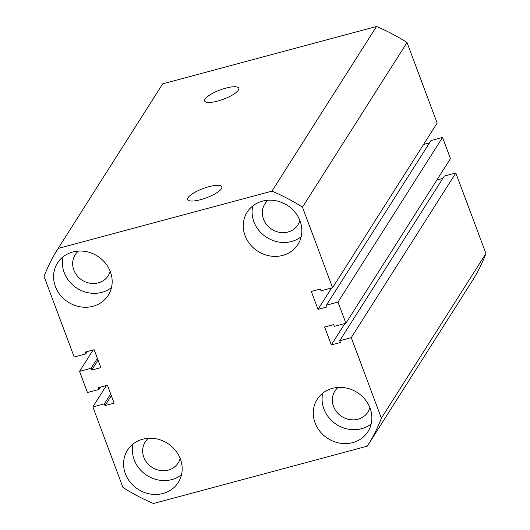 <?xml version="1.0" encoding="UTF-8"?>
<svg xmlns="http://www.w3.org/2000/svg" width="530" height="530" viewBox="0 0 530 530"><rect width="100%" height="100%" fill="white"/><g stroke="black" fill="none" stroke-linecap="round" stroke-linejoin="round"><path stroke-width="0.79" d="M217.631 101.084A18.232 4.916 -20.5 0 0 238.831 88.265A18.232 4.916 -20.5 0 0 225.859 88.126A18.232 4.916 -20.5 0 0 204.686 101.031A18.232 4.916 -20.5 0 0 217.631 101.084M200.638 199.664A18.232 4.916 -20.5 0 0 221.845 186.838A18.232 4.916 -20.5 0 0 208.866 186.706A18.232 4.916 -20.5 0 0 187.693 199.605A18.232 4.916 -20.5 0 0 200.638 199.664M163.015 493.483A30.077 27.282 -147.6 0 0 178.265 482.479A30.077 27.282 -147.6 0 0 175.271 450.189A30.077 27.282 -147.6 0 0 142.729 439.224A30.077 27.282 -147.6 0 0 127.478 450.228A30.077 27.282 -147.6 0 0 130.473 482.519A30.077 27.282 -147.6 0 0 163.015 493.483M133.076 444.027A30.077 27.282 -147.6 0 0 142.451 471.945A30.077 27.282 -147.6 0 0 171.839 479.59A30.077 27.282 -147.6 0 0 181.492 474.781M352.702 442.623A30.077 27.282 -147.6 0 0 367.952 431.619A30.077 27.282 -147.6 0 0 364.958 399.322A30.077 27.282 -147.6 0 0 332.416 388.358A30.077 27.282 -147.6 0 0 317.172 399.362A30.077 27.282 -147.6 0 0 320.166 431.658A30.077 27.282 -147.6 0 0 352.702 442.623M322.763 393.167A30.077 27.282 -147.6 0 0 332.138 421.078A30.077 27.282 -147.6 0 0 361.533 428.724A30.077 27.282 -147.6 0 0 371.179 423.921M282.709 255.414A30.077 27.282 -147.6 0 0 297.953 244.41A30.077 27.282 -147.6 0 0 294.958 212.113A30.077 27.282 -147.6 0 0 262.423 201.148A30.077 27.282 -147.6 0 0 247.172 212.152A30.077 27.282 -147.6 0 0 250.167 244.449A30.077 27.282 -147.6 0 0 282.709 255.414M252.77 205.958A30.077 27.282 -147.6 0 0 262.145 233.869A30.077 27.282 -147.6 0 0 291.533 241.514A30.077 27.282 -147.6 0 0 301.186 236.705M93.022 306.274A30.077 27.282 -147.6 0 0 108.266 295.27A30.077 27.282 -147.6 0 0 105.271 262.979A30.077 27.282 -147.6 0 0 72.729 252.008A30.077 27.282 -147.6 0 0 57.485 263.019A30.077 27.282 -147.6 0 0 60.48 295.309A30.077 27.282 -147.6 0 0 93.022 306.274M63.083 256.818A30.077 27.282 -147.6 0 0 72.451 284.736A30.077 27.282 -147.6 0 0 101.846 292.375A30.077 27.282 -147.6 0 0 111.499 287.571M110.174 271.261A19.55 17.735 32.4 0 1 108.206 275.726A19.55 17.735 32.4 0 1 98.295 282.881A19.55 17.735 32.4 0 1 77.148 275.752A19.55 17.735 32.4 0 1 75.2 254.764A19.55 17.735 32.4 0 1 78.407 251.088M299.861 220.4A19.55 17.735 32.4 0 1 297.893 224.866A19.55 17.735 32.4 0 1 287.982 232.021A19.55 17.735 32.4 0 1 266.835 224.892A19.55 17.735 32.4 0 1 264.887 203.898A19.55 17.735 32.4 0 1 268.094 200.227M369.854 407.61A19.55 17.735 32.4 0 1 367.893 412.075A19.55 17.735 32.4 0 1 357.982 419.23A19.55 17.735 32.4 0 1 336.828 412.101A19.55 17.735 32.4 0 1 334.88 391.113A19.55 17.735 32.4 0 1 338.094 387.437M180.167 458.47A19.55 17.735 32.4 0 1 178.199 462.935A19.55 17.735 32.4 0 1 168.295 470.09A19.55 17.735 32.4 0 1 147.141 462.962A19.55 17.735 32.4 0 1 145.194 441.974A19.55 17.735 32.4 0 1 148.4 438.297M153.501 503.5L367.297 446.174A183.486 166.427 32.4 0 0 367.601 445.69A183.486 166.427 32.4 0 0 381.368 418.17L351.257 337.63L339.71 340.73L340.373 342.493L331.303 344.924L324.605 327.017L333.675 324.585L334.337 326.348L345.885 323.254L337.968 302.093L326.42 305.187L327.083 306.95L318.013 309.381L311.315 291.474L320.385 289.042L321.048 290.804L332.595 287.71L302.478 207.17A183.486 166.427 32.4 0 0 271.936 191.131L58.141 248.457A183.486 166.427 32.4 0 0 57.836 248.948A183.486 166.427 32.4 0 0 44.063 276.461L74.18 357.001L85.721 353.908L85.065 352.139L94.135 349.707L100.832 367.615L91.756 370.046L91.1 368.284L79.553 371.378L87.463 392.544L99.011 389.451L98.355 387.682L107.424 385.25L114.122 403.158L105.046 405.589L104.39 403.827L92.843 406.921L122.953 487.461A183.486 166.427 32.4 0 0 153.501 503.5M106.437 385.515L92.843 406.921M110.671 393.936L104.39 403.827M111.333 395.698L105.046 405.589M100.495 387.112L99.011 389.451M93.147 349.972L79.553 371.378M97.381 358.393L91.1 368.284M98.043 360.155L91.756 370.046M87.211 351.569L85.721 353.908M57.836 248.948L162.399 84.31A183.486 166.427 32.4 0 1 162.703 83.826L58.141 248.457M162.703 83.826L376.499 26.5L271.936 191.131M376.499 26.5A183.486 166.427 32.4 0 1 407.047 42.539L302.478 207.17M407.047 42.539L437.157 123.079L332.595 287.71M331.608 287.976L318.013 309.381M423.563 144.485L429.505 142.888M337.968 302.093L442.537 137.456L430.989 140.549L326.42 305.187M442.537 137.456L450.447 158.622L345.885 323.254M344.897 323.519L331.303 344.924M442.788 178.431L436.852 180.028M351.257 337.63L455.82 172.999L444.279 176.093L339.71 340.73M455.82 172.999L485.937 253.539L381.368 418.17M485.937 253.539A183.486 166.427 32.4 0 1 472.164 281.052L367.601 445.69"/></g></svg>
